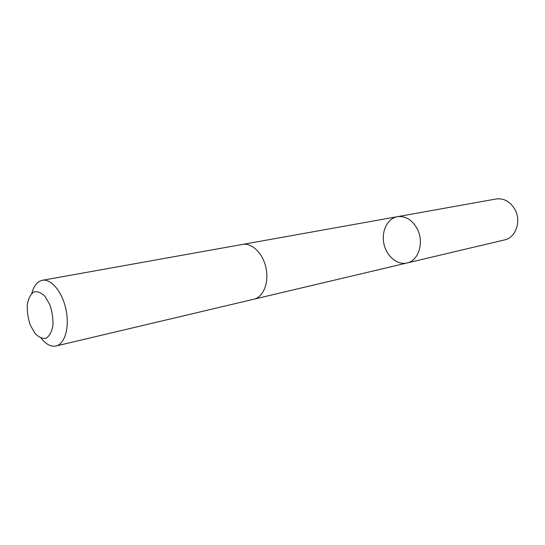 <?xml version="1.0" encoding="UTF-8"?>
<svg xmlns="http://www.w3.org/2000/svg" width="545" height="545" viewBox="0 0 545 545"><rect width="100%" height="100%" fill="white"/><g stroke="black" fill="none" stroke-linecap="round" stroke-linejoin="round"><path stroke-width="0.82" d="M417.054 228.498C424.453 241.857 418.758 260.796 407.013 262.983C397.23 265.367 386.385 256.116 383.878 243.635C381.207 231.189 387.475 218.388 397.4 216.678C405.412 215.731 411.966 219.669 417.054 228.498C424.453 241.857 418.758 260.796 407.013 262.983L504.588 239.909C515.904 237.743 521.64 220.889 514.766 209.178C510.031 201.439 503.805 198.039 496.093 198.986L397.4 216.678C405.412 215.731 411.966 219.669 417.054 228.498M41.127 338.227C45.998 344.379 50.958 346.967 56.006 346L253.881 299.205C263.33 297.12 269.135 282.712 266.035 268.106C263.065 253.48 252.008 242.573 242.505 244.426L42.36 280.287C37.339 281.411 33.824 285.764 31.808 293.346M56.006 346C64.896 344.093 69.733 327.245 66.013 309.649C62.416 292.025 51.278 278.502 42.36 280.287M30.329 325.181L34.955 333.356C38.736 337.3 42.483 338.915 46.202 338.193C49.534 335.938 51.782 331.701 52.94 325.488C53.226 318.546 52.177 311.59 49.799 304.628L44.976 296.337C41.086 292.488 37.305 291.057 33.64 292.045C30.418 294.511 28.286 298.817 27.25 304.948C27.025 311.699 28.054 318.444 30.329 325.181M254.208 299.116L407.013 262.983M242.838 244.371L397.4 216.678"/></g></svg>

